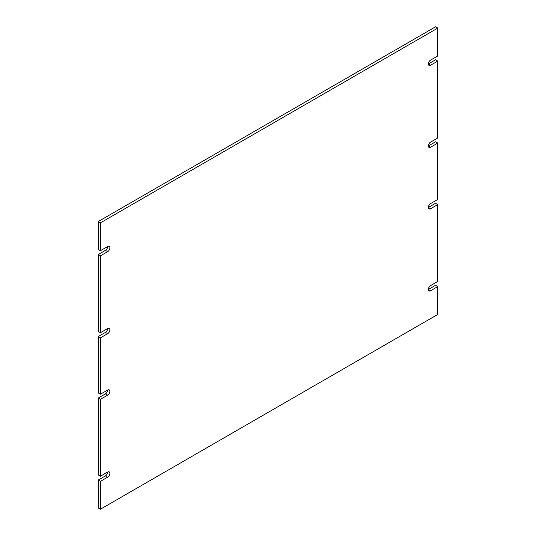 <?xml version="1.0" encoding="UTF-8"?>
<svg xmlns="http://www.w3.org/2000/svg" width="536" height="536" viewBox="0 0 536 536"><rect width="100%" height="100%" fill="white"/><g stroke="black" fill="none" stroke-linecap="round" stroke-linejoin="round"><path stroke-width="0.8" d="M437.778 286.579L430.562 290.747L428.344 289.467L435.56 285.299L437.778 286.579L437.778 314.444L100.44 509.2L98.222 507.92L98.222 480.055L105.438 475.894A3.136 1.809 120 0 0 107.656 472.048L100.44 476.216L98.222 474.93L98.222 398.054L105.438 393.886A3.136 1.809 120 0 0 107.656 390.047L100.44 394.208L98.222 392.928L98.222 336.548L105.438 332.387A3.136 1.809 120 0 0 107.656 328.541A3.136 1.809 -60 0 1 109.223 328.387A3.136 1.809 -60 0 1 109.706 330.9A3.136 1.809 -60 0 1 107.656 333.667L105.438 332.387M107.656 328.541L100.44 332.709L98.222 331.422L98.222 254.546L105.438 250.379A3.136 1.809 120 0 0 107.656 246.533L100.44 250.701L100.44 222.842L437.778 28.08L437.778 55.945L430.562 60.106A3.136 1.809 -60 0 0 428.512 62.873A3.136 1.809 -60 0 0 428.994 65.385A3.136 1.809 -60 0 0 430.562 65.231L437.778 61.071L437.778 137.946L430.562 142.114A3.136 1.809 -60 0 0 428.512 144.874A3.136 1.809 -60 0 0 428.994 147.393A3.136 1.809 -60 0 0 430.562 147.239L437.778 143.072L437.778 199.452L430.562 203.613A3.136 1.809 -60 0 0 428.512 206.38A3.136 1.809 -60 0 0 428.994 208.893A3.136 1.809 -60 0 0 430.562 208.739L437.778 204.578L437.778 281.454L430.562 285.621A3.136 1.809 -60 0 0 428.512 288.388A3.136 1.809 -60 0 0 428.994 290.901A3.136 1.809 -60 0 0 430.562 290.747M100.44 250.701L98.222 249.421L98.222 221.556L435.56 26.8L437.778 28.08M430.562 65.231L428.344 63.952L435.56 59.784L437.778 61.071M430.562 147.239L428.344 145.953L435.56 141.792L437.778 143.072M430.562 208.739L428.344 207.459L435.56 203.291L437.778 204.578M98.222 336.548L100.44 337.827L107.656 333.667M100.44 394.208L100.44 337.827M107.656 390.047A3.136 1.809 -60 0 1 109.223 389.886A3.136 1.809 -60 0 1 109.706 392.406A3.136 1.809 -60 0 1 107.656 395.173L105.438 393.886M98.222 398.054L100.44 399.333L107.656 395.173M100.44 476.216L100.44 399.333M107.656 472.048A3.136 1.809 -60 0 1 109.223 471.894A3.136 1.809 -60 0 1 109.706 474.407A3.136 1.809 -60 0 1 107.656 477.174L105.438 475.894M98.222 480.055L100.44 481.341L107.656 477.174M100.44 509.2L100.44 481.341M98.222 221.556L100.44 222.842M107.656 246.533A3.136 1.809 -60 0 1 109.223 246.379A3.136 1.809 -60 0 1 109.706 248.898A3.136 1.809 -60 0 1 107.656 251.659L105.438 250.379M98.222 254.546L100.44 255.826L107.656 251.659M100.44 332.709L100.44 255.826"/></g></svg>

